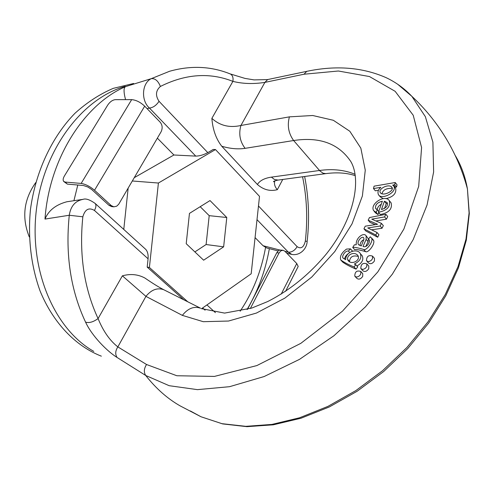 <?xml version="1.0" encoding="UTF-8"?>
<svg xmlns="http://www.w3.org/2000/svg" width="494" height="494" viewBox="0 0 494 494"><rect width="100%" height="100%" fill="white"/><g stroke="black" fill="none" stroke-linecap="round" stroke-linejoin="round"><path stroke-width="0.74" d="M187.769 301.791L149.404 267.47L158.407 183.033L215.477 149.559L259.511 196.371L251.18 273.781L201.564 308.713M210.018 200.57L189.455 213.402L186.213 243.696L203.627 260.196L223.64 246.839L226.783 217.502L210.018 200.57M183.756 299.772L147.187 267.112L148.077 258.788L94.428 210.438C88.864 207.202 84.999 209.32 82.838 216.804C79.003 254.453 84.085 288.379 98.078 318.587C103.209 331.159 109.798 340.594 117.85 346.893L146.545 364.504L176.84 375.743L214.433 376.416L256.874 365.572L300.821 343.349L342.404 311.226L377.817 271.91L403.901 229L418.69 186.362L421.586 147.527L413.219 115.25L395.144 91.316L369.444 76.539L338.353 71.006L304.038 74.224L264.877 82.393C253.422 84.178 242.758 83.838 232.896 81.374C209.647 72.204 185.478 73.896 160.396 86.456C155.715 90.612 155.27 95.564 159.049 101.313L207.801 152.627L213.217 149.46L215.477 149.559M201.354 308.614L224.597 313.097L251.804 308.052L267.662 301.562C289.929 290.231 309.577 274.256 326.608 253.644C355.143 217.65 361.305 179.161 350.789 161.507C338.693 143.581 319.643 136.585 293.627 140.524L245.104 148.342C237.991 149.416 230.204 148.713 221.75 146.236C216.045 138.907 212.753 129.613 211.87 118.362C219.898 125.667 229.587 128.039 240.924 125.482L289.404 116.856L312.714 115.503L333.327 120.277L349.814 131.256L360.836 148.151L365.27 170.158L362.386 195.988L352.031 223.856L334.747 251.619L311.77 277.048L284.933 298.067L256.429 313.06L228.518 321.038L203.275 321.693L182.342 315.37L145.934 296.375L122.376 275.831C130.484 273.59 137.993 274.324 144.896 278.029L145.829 278.678M278.141 250.927L266.877 248.025L263.055 245.722L279.82 250.026M255.071 237.602L263.055 245.722M274.886 180.829C273.923 183.817 274.744 186.769 277.344 189.671C270.156 191.549 263.512 189.82 257.405 184.484C259.77 180.625 264.432 178.173 271.385 177.13L319.501 170.486C332.678 168.676 344.528 169.942 355.056 174.283M221.75 146.236L257.405 184.484M397.651 84.215L411.835 96.305L425.359 116.664L432.892 142.155L433.627 171.974L427.075 204.973L413.169 239.633L392.316 274.213L365.449 306.842L333.95 335.729L299.555 359.336L264.142 376.539L229.549 386.691L197.452 389.643L169.176 385.697L145.718 375.483L117.066 357.465C107.464 351.5 92.082 336.266 85.567 322.144C89.093 323.23 93.261 322.045 98.078 318.587L122.376 275.831M85.567 322.144C70.691 290.466 65.257 254.836 69.271 215.254L44.985 219.077C48.498 210.518 55.748 204.751 66.746 201.793M125.556 99.64C123.556 91.995 123.556 87.654 125.569 86.611L151.257 78.67C155.085 78.237 158.129 80.831 160.396 86.456M93.792 351.388C54.711 329.405 29.09 270.675 36.328 210.216C43.404 149.731 82.029 98.609 125.161 86.351M190.301 410.946L201.021 416.769L221.979 423.679L245.814 426.334L271.941 424.42L299.599 417.763L327.917 406.389L355.915 390.544L382.578 370.685L406.926 347.48L428.076 321.755L445.292 294.461L458.031 266.587L465.99 239.115L469.084 212.951L467.417 188.844C465.175 176.247 461.075 165.064 455.104 155.295M267.68 79.559L306.774 71.346C336.05 65.165 362.516 67.277 386.178 77.688C395.867 82.282 404.419 88.488 411.835 96.305L411.835 96.305C424.859 108.421 436.041 122.104 445.39 137.344C455.184 153.412 462.52 170.566 467.404 188.807M133.633 83.474L113.256 88.358C99.788 94.095 87.037 102.388 75.014 113.231C51.901 136.863 35.512 171.739 30.455 209.518C27.732 237.947 31.11 266.118 40.063 290.929C53.241 323.057 75.662 346.146 101.356 356.168M147.187 267.112L149.404 267.47M226.783 217.502L209.203 215.662L200.194 206.702M223.64 246.839L206.109 244.536L209.203 215.662M194.883 251.909L206.109 244.536M35.729 182.589C23.737 199.539 21.594 217.656 29.294 236.935M291.738 254.391L288.385 252.212C291.942 252.267 294.856 250.421 297.135 246.673C301.007 249.217 303.736 247.383 305.329 241.152C307.799 219.182 306.879 197.724 302.569 176.772M304.644 176.494C308.799 197.668 309.633 219.28 307.151 241.344L305.329 241.152M278.147 180.082L274.528 179.526L271.385 177.13M350.468 248.859L348.418 251.082C345.349 250.223 341.298 256.781 343.058 258.01L345.701 259.677C345.442 251.662 357.551 247.994 360.287 253.613C361.917 257.757 359.935 261.233 354.34 264.031L355.773 264.704L357.736 266.865L356.038 269.137C350.252 266.711 345.8 264.358 342.688 262.086L340.724 259.943C339.631 256.386 341.564 252.767 346.516 249.087L350.468 248.859L352.42 251.02L352.197 251.261M348.56 253.41C346.066 255.176 344.769 257.096 344.664 259.177M361.151 254.577L362.232 255.787C363.85 259.64 362.083 263.036 356.934 265.982M375.082 224.603L370.062 222.411L368.166 220.207L369.463 217.57L385.857 214.291L387.728 216.533L386.456 219.157L375.983 220.96M385.857 214.291L384.579 216.922L371.741 219.151L381.442 223.387L383.332 225.616L382.06 228.24L371.593 229.834M381.442 223.387L380.17 226.017L367.752 227.932L377.021 232.507L378.923 234.724L377.712 237.231L365.85 231.013L363.942 228.821L365.239 226.178L377.552 224.288L368.166 220.207M381.282 204.244C378.75 205.64 377.422 207.449 377.305 209.684M378.849 212.778L378.003 214.55L375.489 212.877L374.267 211.426M377.373 209.709L376.125 212.327L373.612 210.654C369.574 203.824 385.166 194.049 389.291 200.638L391.137 202.892C392.495 208.974 388.883 212.852 380.312 214.513L378.435 212.284L382.356 201.219C377.416 202.435 375.162 204.782 375.594 208.27L378.762 211.358M366.851 261.104L368.425 262.864C370.389 264.413 372.396 263.784 374.433 260.962L374.477 258.325L374.1 257.893M361.17 268.897L362.763 270.644C364.726 272.188 366.721 271.552 368.746 268.736L368.783 266.056L368.401 265.63M355.149 276.541L356.761 278.289C358.724 279.814 360.706 279.172 362.713 276.374L362.738 273.639L362.361 273.225M378.441 190.283L375.335 190.808L373.489 188.572L374.075 186.164L395.219 182.527L397.04 184.793L396.528 187.01L394.755 187.312M395.157 187.813L395.737 188.529C396.41 193.555 393.144 196.939 385.925 198.668M383.233 198.65L380.275 196.884L378.423 194.648C377.385 191.975 378.2 189.529 380.874 187.312L373.489 188.572M366.128 235.817L366.134 239.38L363.028 246.42C367.19 248.34 370.352 241.313 369.314 240.035L368.431 239.164L370.259 236.787L371.828 238.497C373.013 242.326 366.091 251.057 363.689 249.458C357.613 247.679 353.957 247.012 352.716 247.457L354.359 244.839L356.26 244.777C355.489 237.855 363.893 231.945 366.128 235.817L369.481 240.368M368.438 239.176L368.061 241.572L365.758 246.506M372.859 239.479L373.742 240.702C374.934 244.524 368.03 253.243 365.628 251.644C359.552 249.859 355.896 249.186 354.661 249.624L352.716 247.457M134.263 177.673L173.913 154.993L195.76 156.11L149.441 108.05C140.809 100.585 141.846 83.029 151.257 78.67L169.603 71.26C190.882 65.288 211.16 66.208 230.432 74.014L230.432 74.014C232.618 75.292 233.44 77.743 232.896 81.374L211.87 118.362M173.913 154.993L157.364 138.153M123.772 229.426L128.162 188.109M145.273 248.951L145.798 249.427C147.644 251.576 148.404 254.7 148.077 258.788M132.33 180.983L158.407 183.033M207.801 152.627C203.559 154.894 199.545 156.055 195.76 156.11M82.838 216.804L69.271 215.254C70.679 206.152 75.255 200.854 82.986 199.366M147.107 108.674L149.441 108.05C153.066 107.667 156.271 105.42 159.049 101.313M230 73.841L244.999 78.41L254.089 79.898L267.526 79.59M267.668 79.565L264.877 82.393L240.924 125.482C238.528 133.923 239.923 141.543 245.104 148.342M117.066 357.465C115.071 354.297 115.337 350.777 117.85 346.893L145.934 296.375C151.405 289.669 157.345 287.452 163.761 289.731L164.564 290.132M94.78 203.108L95.163 203.454C89.871 199.693 85.839 198.322 83.078 199.335L66.746 201.78M95.212 203.509C96.373 205.115 96.114 207.424 94.428 210.438M360.737 274.207L360.768 271.478C356.859 270.181 354.865 271.737 354.778 276.14L356.217 276.986L357.662 276.85L359.459 275.843L360.737 274.207M366.789 266.562L366.826 263.876C362.936 262.549 360.929 264.086 360.799 268.483L362.263 269.347L363.708 269.205L365.511 268.193L366.789 266.562M372.488 258.77L372.538 256.133C368.672 254.781 366.647 256.3 366.474 260.684L367.968 261.561L369.413 261.412L371.216 260.4L372.488 258.77M392.162 188.35C386.191 188.165 382.794 190.005 381.973 193.864M391.155 186.491C386.574 184.034 377.78 189.708 380.411 192.74L381.016 193.42C384.919 195.846 394.558 190.462 391.896 187.288L391.155 186.491L392.026 187.566M395.219 182.527L394.706 184.744L396.528 187.01M394.706 184.744L392.693 185.089L393.909 186.263C397.275 192.469 381.319 200.274 378.423 194.648M387.487 203.645L386.246 203.485L384.462 208.554M384.388 201.243L381.467 209.53C386.302 207.986 388.204 205.652 387.16 202.521L384.388 201.243L386.246 203.485M376.125 212.327L378.003 214.55M389.291 200.638C390.637 206.727 387.018 210.605 378.435 212.284M384.579 216.922L386.456 219.157M380.17 226.017L382.06 228.24M377.021 232.507L375.804 235.021L377.712 237.231M375.804 235.021L363.942 228.821M358.539 244.697L361.293 245.938L363.961 239.275L363.812 238.009C362.281 235.064 356.39 241.757 358.422 244.53L358.625 244.789M363.85 239.664C361.534 240.739 360.243 242.702 359.978 245.555M366.134 239.38L368.061 241.572M363.689 249.458L365.628 251.644M358.348 256.435C352.988 255.058 350.048 256.726 349.524 261.437L349.585 261.752M358.397 256.707L357.983 255.608C354.223 250.866 346.893 254.984 347.566 259.288L347.986 260.406C351.148 264.969 359.299 261.246 358.397 256.707M348.418 251.082L349.684 252.483M355.773 264.704L354.075 266.976L356.038 269.137M354.075 266.976C348.282 264.562 343.83 262.215 340.724 259.943M283.031 250.26L280.833 250.847L279.036 252.984L276.807 252.687L278.307 250.779L279.851 250.02L283.031 250.26L284.871 251.236L296.752 263.524L298.191 266.445L297.981 266.871M276.807 252.687L247.457 309.398M279.036 252.984L250.335 308.528M111.224 205.584L113.879 206.825L111.675 206.591L109.02 205.356L111.224 205.584L94.533 190.252C90.001 186.429 85.542 184.151 81.152 183.428L65.109 182.064L67.375 184.114L63.967 181.662M109.02 205.356L91.798 189.585L87.846 186.998L83.424 185.509L67.375 184.114M65.109 182.064L63.689 181.415C62.781 180.205 63.01 178.408 64.387 176.025L107.76 105.012C110.001 101.764 112.515 99.979 115.312 99.652L131.676 99.634C136.116 100.035 140.45 102.209 144.686 106.167L160.179 122.197C162.452 125.075 162.748 128.286 161.063 131.836L118.702 204.263L116.708 206.183L113.879 206.825M395.293 187.22L393.693 185.367M205.103 310.195L202.633 307.966M240.109 311.245C252.805 292.491 261.283 271.255 265.55 247.537M284.982 251.341L288.385 252.212L257.004 219.651M258.473 205.973L297.135 246.673M282.747 179.458L277.344 189.671M467.423 188.875L469.3 213.55L466.33 240.121L458.463 267.804L445.829 295.721L428.761 322.94L407.803 348.511L383.659 371.537L357.187 391.229L329.331 406.939L301.062 418.214L273.306 424.809L246.907 426.668L222.603 423.901L201.021 416.769L180.1 405.864C167.497 398.677 156.03 388.55 145.718 375.483C143.661 372.248 143.939 368.586 146.545 364.504M44.985 219.077C49.147 159.099 83.968 104.481 125.569 86.611M289.404 116.856C287.107 125.556 288.515 133.448 293.627 140.524L319.921 170.949L323.039 173.196L325.787 173.629C336.92 172.159 346.745 172.838 355.26 175.666M77.793 185.022L73.921 200.694M306.762 71.346L304.038 74.224M144.896 278.029C152.646 283.352 158.932 287.255 163.761 289.731L200.583 308.225C194.068 305.94 187.992 308.318 182.342 315.37M375.594 208.27L376.397 209.221M371.828 238.497L373.742 240.702M347.566 259.288L349.524 261.437M296.752 263.524L281.209 294.097M94.533 190.252L144.686 106.167M81.152 183.428L131.676 99.634M307.151 241.344C306.959 248.834 299.809 256.022 291.744 254.416L286.699 253.126M269.353 248.667C265.439 270.7 258.004 290.985 247.049 309.522M206.937 304.934L215.415 312.634M274.757 180.878L273.509 181.773C273.145 181.403 274.578 180.853 277.801 180.125L325.787 173.629M145.798 249.427L95.163 203.454M360.768 271.478L362.738 273.639M366.826 263.876L368.783 266.056M372.538 256.133L374.477 258.325M380.862 193.29L380.411 192.74M395.737 188.529L393.909 186.263M376.144 209.03L375.724 208.524M358.786 244.938L358.422 244.53M373.501 240.22L371.587 238.015M343.484 258.473L343.058 258.01M362.232 255.787L360.287 253.613M298.191 266.445L285.581 291.306"/></g></svg>
